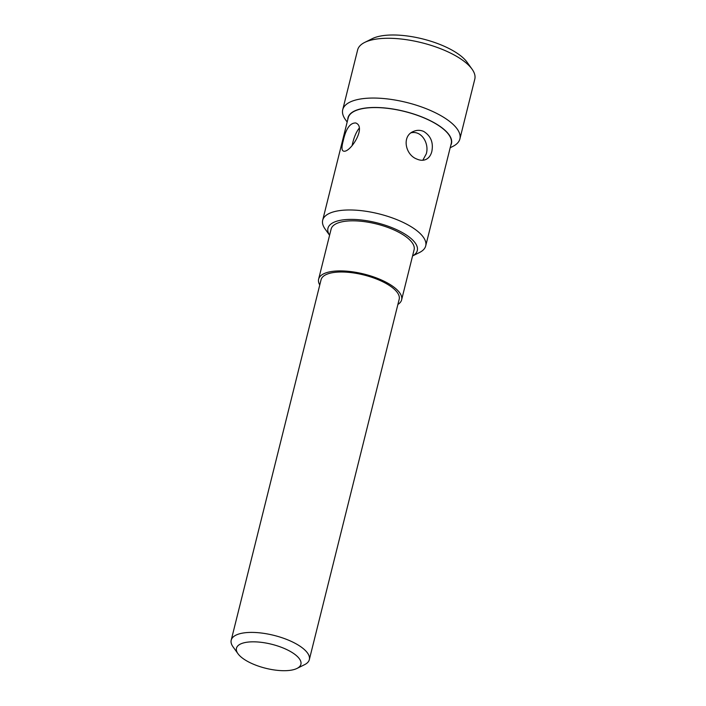 <?xml version="1.0" encoding="UTF-8"?>
<svg xmlns="http://www.w3.org/2000/svg" width="706" height="706" viewBox="0 0 706 706"><rect width="100%" height="100%" fill="white"/><g stroke="black" fill="none" stroke-linecap="round" stroke-linejoin="round"><path stroke-width="1.06" d="M411.148 132.79C421.773 130.328 429.389 143.742 426.274 153.873L422.806 160.244M431.825 151.499C430.784 155.505 428.754 158.188 425.744 159.547C423.044 160.659 420.061 160.491 416.787 159.035C405.112 154.738 401.573 135.737 413.681 131.351C417.008 129.966 420.344 129.992 423.671 131.422C430.836 135.896 433.555 142.586 431.825 151.499M329.578 235.257L325.095 229A53.091 19.777 14 0 1 322.686 220.219A53.091 19.777 14 0 1 401.211 221.507A53.091 19.777 14 0 1 425.709 245.909A53.091 19.777 14 0 1 419.461 252.527L412.56 255.943A46.031 17.147 -166 0 0 396.031 229.397A46.031 17.147 -166 0 0 345.322 219.637A46.031 17.147 -166 0 0 329.587 235.23M322.686 220.219L348.217 117.814A53.091 19.777 14 0 1 426.742 119.102A53.091 19.777 14 0 1 451.24 143.503L425.709 245.909M343.169 140.988C345.843 128.81 350.035 122.8 355.727 122.968C367.199 127.089 349.099 154.64 343.072 150.907C341.598 149.954 341.625 146.645 343.169 140.988M319.765 284.977A42.766 15.929 14 0 1 318.627 279.152L331.123 229.071A42.766 15.929 14 0 1 394.372 230.112A42.766 15.929 14 0 1 414.104 249.756L401.617 299.847A42.766 15.929 14 0 1 397.884 304.454M347.158 122.041L345.472 119.685A60.372 22.486 14 0 1 342.728 109.695A60.372 22.486 14 0 1 432.028 111.169A60.372 22.486 14 0 1 459.897 138.914A60.372 22.486 14 0 1 452.784 146.442L450.19 147.731M459.897 138.914L474.794 79.134A60.372 22.486 -166 0 0 472.058 69.153A60.372 22.486 -166 0 0 446.933 51.388A60.372 22.486 -166 0 0 364.746 42.395A60.372 22.486 -166 0 0 357.633 49.923L342.728 109.695M364.746 42.395L372.344 38.627A53.321 19.856 14 0 1 444.93 46.57A53.321 19.856 14 0 1 467.116 62.26L472.058 69.153M450.799 145.286A53.321 19.856 -166 0 0 426.856 119.049A53.321 19.856 -166 0 0 374.321 107.471A53.321 19.856 -166 0 0 347.767 119.605M352.232 145.092C353.697 138.023 355.992 132.419 359.107 128.307M318.627 279.152A42.766 15.929 14 0 1 381.884 280.194A42.766 15.929 14 0 1 401.617 299.847M237.975 653.721L233.033 646.828A40.26 14.994 14 0 1 231.206 640.165L321.062 279.761A40.26 14.994 14 0 1 380.605 280.741A40.26 14.994 14 0 1 399.19 299.238L309.325 659.651A40.26 14.994 14 0 1 304.586 664.664L296.988 668.432A33.2 12.364 -166 0 0 285.577 649.035A33.2 12.364 -166 0 0 248.565 642.036A33.2 12.364 -166 0 0 237.975 653.721A33.2 12.364 -166 0 0 265.685 668.264A33.2 12.364 -166 0 0 296.988 668.432M231.206 640.165A40.26 14.994 14 0 1 290.748 641.145A40.26 14.994 14 0 1 309.325 659.651"/></g></svg>
